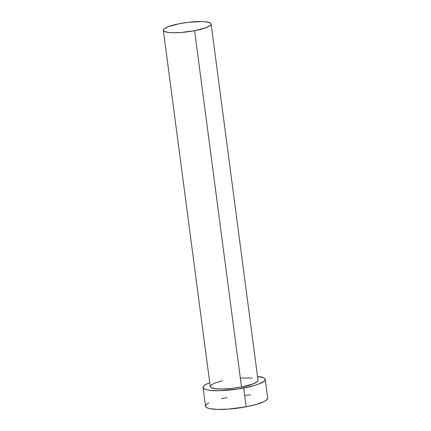 <?xml version="1.0" encoding="UTF-8"?>
<svg xmlns="http://www.w3.org/2000/svg" width="431" height="431" viewBox="0 0 431 431"><rect width="100%" height="100%" fill="white"/><g stroke="black" fill="none" stroke-linecap="round" stroke-linejoin="round"><path stroke-width="0.65" d="M257.873 379.862L257.959 380.772L257.135 381.791L252.895 383.967L241.505 386.973A24.098 4.682 -7.5 0 0 258.029 380.271L211.125 24.007A24.098 4.682 172.5 0 1 194.602 30.709L241.505 386.973L232.244 388.363L223.269 388.999L215.947 388.784L211.395 387.755L210.398 386.973L210.306 386.063L211.131 385.045L215.371 382.868L222.466 380.778M163.338 30.294L210.242 386.564A24.098 4.682 -7.5 0 0 241.505 386.973L194.602 30.709A24.098 4.682 172.5 0 1 163.338 30.294A24.098 4.682 172.5 0 1 179.856 23.592A24.098 4.682 172.5 0 1 211.125 24.007M203.071 387.507L205.539 406.261A31.328 6.088 -7.5 0 0 246.187 406.794A31.328 6.088 -7.5 0 0 267.662 398.082L265.194 379.328A31.328 6.088 172.5 0 1 243.714 388.04L246.187 406.794L243.714 388.04A31.328 6.088 172.5 0 1 203.071 387.507A31.328 6.088 172.5 0 1 209.73 382.706L206.454 384.134L204.235 385.535L203.157 386.855L203.276 388.04L204.574 389.053L207.015 389.845L210.495 390.394L220.009 390.669L237.767 389.053L254.301 385.535L258.525 384.134L264.036 381.3L265.108 379.98L264.99 378.795L263.691 377.782L257.517 376.419A31.328 6.088 172.5 0 1 265.194 379.328M240.633 378.052L252.318 378.052M208.927 402.883L206.702 404.283L205.625 405.603L205.743 406.794L207.047 407.801L209.482 408.599L217.348 409.423L228.15 409.143L246.187 406.794L256.768 404.283L264.278 401.455L266.503 400.054L267.662 398.05M250.723 394.915L245.056 395.195M227.018 397.544L221.437 398.734M179.856 23.592L168.467 26.603L164.227 28.78L163.403 29.793L163.494 30.709L164.491 31.485L169.044 32.514L172.422 32.729L180.729 32.514L194.602 30.709L205.991 27.703L210.231 25.521L211.055 24.508L210.969 23.592L209.967 22.816L205.415 21.787L202.037 21.572L189.117 22.207L179.856 23.592"/></g></svg>
